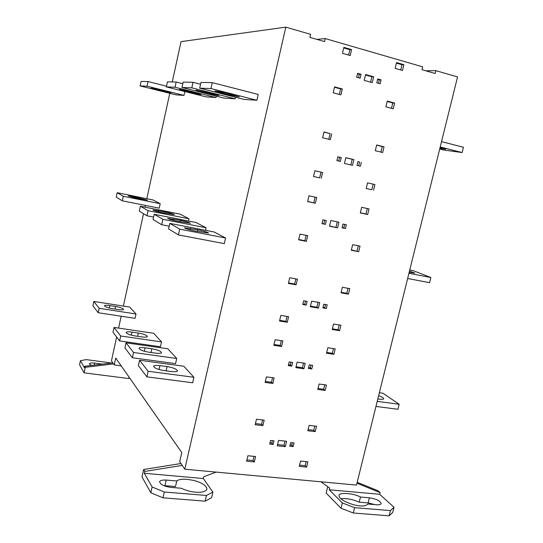 <?xml version="1.0" encoding="UTF-8"?>
<svg xmlns="http://www.w3.org/2000/svg" width="543" height="543" viewBox="0 0 543 543"><rect width="100%" height="100%" fill="white"/><g stroke="black" fill="none" stroke-linecap="round" stroke-linejoin="round"><path stroke-width="0.81" d="M274.025 344.513L280.168 345.436L281.294 340.658M281.559 346.475L282.876 340.902L275.152 339.721L273.835 345.314L281.559 346.475L280.168 345.436M296.057 366.769L302.451 367.679L303.551 363.057M303.91 368.785L305.22 363.301L297.157 362.14L295.847 367.638L303.91 368.785L302.451 367.679M288.496 364.747L290.329 365.011L291 362.201M291.754 366.111L292.629 362.439L289.168 361.937L288.292 365.622L291.754 366.111L290.329 365.011M308.6 367.611L310.311 367.855L310.976 365.072M311.791 368.962L312.666 365.317L309.266 364.828L308.39 368.473L311.791 368.962L310.311 367.855M326.696 352.434L332.323 353.283L333.45 348.613M333.884 354.321L335.201 348.884L327.823 347.758L326.506 353.215L333.884 354.321L332.323 353.283M265.337 381.457L271.48 382.279L272.559 377.711M272.837 383.453L274.14 377.921L266.416 376.876L265.113 382.421L272.837 383.453L271.48 382.279M318.008 388.503L323.635 389.256L324.714 384.79M323.635 389.256L325.155 390.431L326.465 385.028L319.087 384.03L317.784 389.446L325.155 390.431M308.098 429.635L313.725 430.28L314.75 426.051M313.725 430.28L315.205 431.604L316.494 426.255L309.123 425.393L307.827 430.762L315.205 431.604M255.441 423.581L261.583 424.287L262.602 419.949M262.893 425.617L264.183 420.133L256.459 419.23L255.169 424.728L262.893 425.617L261.583 424.287M269.98 442.864L271.812 443.061L272.382 440.658M273.149 444.452L274.005 440.835L270.55 440.461L269.688 444.079L273.149 444.452L271.812 443.061M277.534 444.595L283.928 445.28L284.926 441.092M283.928 445.28L285.306 446.672L286.595 441.276L278.532 440.4L277.242 445.81L285.306 446.672M290.071 445.022L291.781 445.206L292.351 442.823M293.186 446.59L294.041 443.007L290.641 442.64L289.786 446.224L293.186 446.59L291.781 445.206M299.553 465.107L305.18 465.663L306.157 461.631M306.619 467.116L307.901 461.808L300.53 461.061L299.247 466.389L306.619 467.116L305.18 465.663M246.902 459.894L253.045 460.505L254.015 456.371M254.314 461.964L255.597 456.534L247.879 455.753L246.597 461.211L254.314 461.964L253.045 460.505M288.591 316.678L280.86 315.415L279.543 321.035L287.267 322.277L288.591 316.678M279.706 320.343L285.849 321.334L287.267 322.277M285.849 321.334L287.003 316.42M318.402 308.112L319.725 302.56L311.668 301.168L310.338 306.747L318.402 308.112L316.874 307.229L318.062 302.275M310.481 306.143L316.874 307.229M302.926 303.897L306.245 305.085L307.134 301.358L303.673 300.768L302.784 304.494L306.245 305.085M304.759 304.209L305.505 301.08M323.031 307.318L326.289 308.492L327.171 304.799L323.771 304.216L322.888 307.915L326.289 308.492M324.741 307.609L325.481 304.508M340.916 325.237L333.538 324.028L332.214 329.513L339.592 330.701L340.916 325.237M332.377 328.841L338.011 329.75L339.592 330.701M338.011 329.75L339.165 324.952M297.435 279.17L289.711 277.772L288.381 283.439L296.105 284.81L297.435 279.17M288.503 282.917L294.645 284.009L296.105 284.81M294.645 284.009L295.854 278.885M341.058 292.82L348.436 294.13L349.767 288.618L342.389 287.288L341.058 292.82M341.18 292.304L346.807 293.308L348.436 294.13M346.807 293.308L348.015 288.306M351.307 250.255L358.685 251.714L360.029 246.155L352.651 244.676L351.307 250.255M351.389 249.936L358.685 251.714M357.016 251.056L358.278 245.803M306.361 241.357L307.705 235.655L299.974 234.108L298.63 239.823L306.361 241.357L304.854 240.719L306.116 235.336M298.704 239.497L304.854 240.719M326.323 220.567L322.854 219.84L321.958 223.635L325.42 224.354L326.323 220.567M322.013 223.404L325.42 224.354M323.845 223.784L324.694 220.227M329.506 226.193L337.57 227.863L338.92 222.209L330.857 220.519L329.506 226.193M329.56 225.956L337.57 227.863M335.961 227.279L337.251 221.863M345.463 228.508L346.359 224.754L342.959 224.042L342.063 227.802L345.463 228.508L343.821 227.931L344.669 224.402M342.117 227.571L343.821 227.931M367.672 214.519L369.03 208.919L361.658 207.304L360.301 212.931L367.672 214.519L365.962 213.996L367.285 208.539M360.335 212.788L365.962 213.996M307.657 201.419L315.347 203.231L316.705 197.489L308.974 195.799L307.623 201.568L315.347 203.231M313.8 202.743L315.123 197.143M348.613 55.074L349.875 49.712L343.726 47.94M351.592 49.603L343.862 47.37L342.463 53.323L350.194 55.529L351.592 49.603L349.875 49.712M370.597 82.142L371.88 76.78L365.487 75.002M371.88 76.78L373.659 76.78L365.602 74.527L364.204 80.378L372.267 82.604L373.659 76.78M358.495 77.758L359.317 74.316L357.484 73.807M361.054 74.303L357.593 73.339L356.663 77.255L360.124 78.212L361.054 74.303L359.317 74.316M378.471 83.283L379.285 79.875L377.582 79.4M381.091 79.882L377.69 78.939L376.761 82.814L380.161 83.751L381.091 79.882L379.285 79.875M400.748 69.966L402.01 64.739L396.39 63.117M403.89 64.685L396.526 62.56L395.128 68.357L402.499 70.461L403.89 64.685L402.01 64.739M339.334 94.421L340.631 88.923L334.488 87.267M342.307 88.964L334.576 86.88L333.192 92.778L340.923 94.842L342.307 88.964L340.631 88.923M391.483 108.328L392.779 102.966L387.152 101.453M394.618 103.068L387.247 101.079L385.863 106.828L393.227 108.797L394.618 103.068L392.779 102.966M380.921 152.074L382.252 146.562L376.625 145.164M384.037 146.827L376.666 144.995L375.294 150.696L382.666 152.508L384.037 146.827L382.252 146.562M328.766 139.273L330.096 133.619L323.954 132.092M330.096 133.619L323.995 131.922L322.617 137.759L330.348 139.66L331.719 133.836M338.73 161.061L339.626 157.294L337.794 156.859M341.269 157.606L337.807 156.784L336.898 160.626L340.359 161.447L341.269 157.606L339.626 157.294M350.839 164.936L352.19 159.289L345.789 157.762M353.873 159.608L345.81 157.68L344.445 163.429L352.509 165.33L353.873 159.608L352.19 159.289M358.706 165.791L359.602 162.065L357.891 161.658M359.602 162.065L357.912 161.583L357.002 165.391L360.396 166.192L361.312 162.391M366.192 188.475L371.819 189.758L373.17 184.152M373.557 190.186L374.921 184.552L367.543 182.855L366.186 188.509L371.819 189.758M313.515 176.502L319.657 177.894L321.015 172.151M321.232 178.294L322.596 172.518L314.865 170.74L313.508 176.536L319.657 177.894M112.421 308.662C107.677 307.806 105.016 306.822 104.446 305.709C104.623 305.173 106.421 305.125 109.835 305.566L115.618 306.469C120.329 307.318 122.983 308.302 123.573 309.422C123.424 309.951 121.659 309.999 118.272 309.571L112.421 308.662M92.907 305.743L93.83 301.446L99.165 308.302L98.208 312.727L92.907 305.743M98.208 312.727L135.051 318.347L136.008 313.99L129.675 307.066L93.83 301.446M136.008 313.99L99.165 308.302M136.368 198.263L128.155 195.942L133.429 196.627L147.411 200.116L136.368 198.263M116.236 197.109L117.179 192.711L123.302 196.281L122.324 200.808L116.236 197.109M122.324 200.808L159.235 208.179L160.212 203.72L153.092 199.987L117.179 192.711M160.212 203.72L123.302 196.281M162.398 91.075L151.443 88.115L165.764 91.265L170.821 92.758L162.398 91.075L162.533 90.457M140.108 85.93L141.078 81.43L148.022 81.545L147.017 86.188L140.108 85.93L176.081 94.862L183.996 95.392L184.844 91.543M166.511 86.188L148.022 81.545M183.996 95.392L147.017 86.188M135.187 335.961C129.818 335.017 126.797 333.843 126.139 332.445C126.322 331.78 128.263 331.664 131.963 332.092L138.356 333.035C143.685 333.972 146.698 335.146 147.384 336.545C147.241 337.203 145.341 337.318 141.675 336.904L135.187 335.961M112.998 332.214L114.044 327.429L120.709 336.002L119.63 340.943L112.998 332.214M119.63 340.943L160.463 346.753L161.549 341.9L153.655 333.273L114.044 327.429M161.549 341.9L120.709 336.002M162.303 212.7C156.9 211.566 153.778 210.664 152.943 209.992L165.031 211.926C170.387 213.046 173.502 213.949 174.364 214.628L162.303 212.7M139.334 211.146L140.399 206.238L148.069 210.711L146.963 215.788L139.334 211.146M188.496 221.021L188.984 218.802L180.086 214.139L140.399 206.238M188.984 218.802L148.069 210.711M153.574 217.078L146.963 215.788M191.292 92.67L179.346 89.378L195.514 92.901L200.93 94.55L191.292 92.67L191.469 91.882M166.355 86.907L167.448 81.871L176.176 82.013L175.043 87.233L166.355 86.907L206.102 96.871L216.019 97.536L216.331 96.152M182.801 83.697L176.176 82.013M216.019 97.536L175.043 87.233M148.721 352.183C142.972 351.185 139.734 349.896 139.015 348.307C139.191 347.561 141.214 347.398 145.083 347.819L151.83 348.769C157.531 349.76 160.755 351.05 161.515 352.645C161.373 353.378 159.391 353.541 155.569 353.14L148.721 352.183M124.904 347.893L126.017 342.823L133.544 352.502L132.39 357.749L124.904 347.893M132.39 357.749L175.565 363.634L176.719 358.482L167.828 348.755L126.017 342.823M176.719 358.482L133.544 352.502M177.751 221.293C171.961 220.085 168.608 219.1 167.692 218.347L180.357 220.309C186.086 221.51 189.432 222.487 190.389 223.254L177.751 221.293M153.045 219.481L154.185 214.275L162.866 219.331L161.678 224.727L153.045 219.481M205.553 230.32L206.123 227.782L196.071 222.515L154.185 214.275M206.123 227.782L162.866 219.331M169.192 226.18L161.678 224.727M208.492 93.613L195.982 90.124L213.27 93.878L218.87 95.616L208.492 93.613L208.688 92.717M181.966 87.484L183.14 82.129L193.036 82.298L191.815 87.851L181.966 87.484L223.92 98.066L235.133 98.812L235.486 97.231M200.564 84.219L193.036 82.298M235.133 98.812L191.815 87.851M164.061 370.577C157.884 369.525 154.395 368.093 153.601 366.274C153.778 365.432 155.882 365.215 159.927 365.615L167.074 366.579C173.197 367.625 176.672 369.057 177.513 370.876C177.385 371.711 175.321 371.928 171.323 371.541L164.061 370.577M138.37 365.629L139.565 360.24L148.137 371.263L146.895 376.856L138.37 365.629M146.895 376.856L192.684 382.767L193.926 377.283L183.826 366.24L139.565 360.24M193.926 377.283L148.137 371.263M195.297 231.06C189.073 229.77 185.448 228.691 184.423 227.822L197.727 229.818C203.883 231.094 207.501 232.173 208.566 233.049L195.297 231.06M168.581 228.929L169.81 223.377L179.713 229.146L178.43 234.909L168.581 228.929M178.43 234.909L224.3 243.631L225.583 237.983L214.152 231.99L169.81 223.377M225.583 237.983L179.713 229.146M228.006 94.686L214.892 90.986C216.148 90.878 219.915 91.597 226.18 93.131L239.259 96.83L228.006 94.686L228.236 93.661M199.695 88.149L200.958 82.427L212.265 82.617L210.949 88.563L199.695 88.149L244.099 99.41L256.88 100.265L258.203 94.441L212.265 82.617M256.88 100.265L210.949 88.563M91.516 365.432L89.371 363.756C89.975 362.948 91.713 362.731 94.584 363.111L102.301 364.129M80.432 360.688L79.563 364.74L84.077 372.844L85.265 367.299L113.514 363.905L112.822 362.88L84.667 366.253L84.375 367.631L80.432 360.688L86.174 359.622L111.702 363.016M85.265 367.299L84.667 366.253M129.091 377.168L128.786 378.546L84.077 372.844M378.627 395.677C382.028 396.94 383.711 397.931 383.67 398.65C383.745 399.281 382.394 399.458 379.611 399.173L377.826 398.935M375.966 406.435L397.924 409.273L399.173 404.277L382.978 393.241L379.353 392.752M399.173 404.277L377.215 401.386M409.476 271.113L414.852 273.048L409.164 272.362M407.644 278.498L429.581 282.665L430.864 277.527L413.372 270.692L409.755 269.986M430.864 277.527L408.933 273.305M440.068 147.56L445.586 149.223L439.871 148.341M439.701 149.04L443.312 149.956L462.12 152.549L463.437 147.268L441.534 141.635M462.12 152.549L440.21 146.97M166.212 480.06L164.936 485.673L175.491 486.569L176.76 480.983L166.212 480.06C162.058 479.91 159.866 480.48 159.635 481.77C160.375 484.546 164.054 486.406 170.678 487.363L181.403 488.266C191.509 493.322 205.811 493.838 206.89 488.795C206.259 485.591 202.186 482.883 194.686 480.67C185.53 478.661 179.557 478.763 176.76 480.983M143.657 469.485L141.994 476.903L150.818 492.759L152.121 486.983L144.343 473.279L144.757 471.412L143.657 469.485L180.948 463.525L179.692 461.672L181.769 452.543L115.72 358.034L114.213 364.937L121.184 365.853M206.442 495.467L212.876 492.08L211.573 497.707L205.125 501.169L206.442 495.467L164.298 491.999L162.981 497.809L150.818 492.759M205.125 501.169L162.981 497.809M164.298 491.999L152.121 486.983M212.876 492.08L203.299 478.539L203.72 476.72L216.128 472.105M144.343 473.279L203.299 478.539M144.757 471.412L182.217 465.405L180.948 463.525M374.772 504.583L368.127 502.927L359.208 502.166C352.475 499.255 346.339 498.107 340.8 498.745M360.484 497.015L369.403 497.795C376.095 498.868 380.019 500.761 381.166 503.476C380.779 504.576 379.34 505.004 376.862 504.759L367.821 503.999C365.839 506.381 361.007 506.612 353.33 504.691C344.269 501.752 339.518 498.841 339.09 495.942C337.4 492.121 352.896 492.915 360.484 497.015L359.208 502.166M320.947 481.804L329.682 488.069L329.262 489.786L379.679 494.286L394.021 507.277L390.437 510.596L354.64 507.657L353.317 512.992L341.024 508.255L326.153 493.051L327.721 486.657M394.021 507.277L392.711 512.463L389.114 515.85L390.437 510.596M389.114 515.85L353.317 512.992M354.64 507.657L342.334 502.94L341.024 508.255M329.262 489.786L342.334 502.94M356.955 483.202L380.1 492.61L379.679 494.286M357.185 482.279L378.064 490.77L380.1 492.61M184.79 469.206L356.493 485.089L457.552 76.943L435.886 70.665L435.187 73.509L421.979 69.701L422.678 66.837L325.23 38.58L324.531 41.58L309.91 37.365L310.61 34.338L285.815 27.15L184.79 469.206L182.217 465.405M113.514 363.905L114.213 364.937M116.65 337.02L111.451 360.857L112.822 362.88M172.253 81.952L181.043 41.628L285.815 27.15M118.591 328.101L121.177 316.23M123.39 306.082L143.528 213.698M144.961 207.148L145.341 205.41M146.8 198.711L169.776 93.301M316.902 39.381L325.23 38.58M425.8 70.8L435.886 70.665M109.835 305.566L109.306 308.03M115.055 309.069L115.618 306.469M133.429 196.627L133.225 197.571M139.001 198.792L139.218 197.801M156.723 89.045L156.594 89.636M131.963 332.092L131.291 335.16M137.637 336.314L138.356 333.035M158.624 210.65L158.366 211.824M164.753 213.182L165.031 211.926M185.041 90.321L184.878 91.054M145.083 347.819L144.316 351.267M151.002 352.502L151.83 348.769M173.59 218.978L173.298 220.309M180.038 221.741L180.357 220.309M201.894 91.075L201.711 91.903M159.927 365.615L159.051 369.518M166.117 370.849L167.074 366.579M190.559 228.427L190.226 229.927M197.36 231.461L197.727 229.818M221.042 91.923L220.831 92.867M94.149 365.113L94.584 363.111M368.127 502.927L369.403 497.795M206.768 489.481L206.883 488.999M381.064 503.85L381.166 503.449"/></g></svg>
